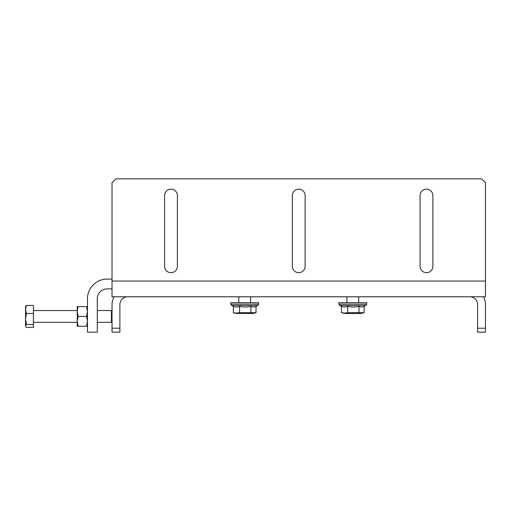 <?xml version="1.0" encoding="UTF-8"?>
<svg xmlns="http://www.w3.org/2000/svg" width="511" height="511" viewBox="0 0 511 511"><rect width="100%" height="100%" fill="white"/><g stroke="black" fill="none" stroke-linecap="round" stroke-linejoin="round"><path stroke-width="0.77" d="M112.024 328.215L119.887 328.215L119.887 332.15L112.024 332.15L112.024 304.633A15.726 15.726 0 0 1 114.132 296.77M119.887 328.215L119.887 304.633A7.863 7.863 0 0 1 127.75 296.77M112.024 281.05L112.024 296.77L485.45 296.77L485.45 182.778L481.522 178.85L115.959 178.85L112.024 182.778L112.024 281.05L485.45 281.05M469.724 296.77A7.863 7.863 0 0 1 477.587 304.633L477.587 328.215L485.45 328.215L485.45 332.15L477.587 332.15L477.587 328.215M483.342 296.77A15.726 15.726 0 0 1 485.45 304.633L485.45 328.215M432.874 195.553L432.874 266.308A6.388 6.388 0 0 1 426.487 272.695A6.388 6.388 0 0 1 420.099 266.308L420.099 195.553A6.388 6.388 0 0 1 426.487 189.166A6.388 6.388 0 0 1 432.874 195.553M305.124 195.553L305.124 266.308A6.388 6.388 0 0 1 298.737 272.695A6.388 6.388 0 0 1 292.349 266.308L292.349 195.553A6.388 6.388 0 0 1 298.737 189.166A6.388 6.388 0 0 1 305.124 195.553M177.374 195.553L177.374 266.308A6.388 6.388 0 0 1 170.987 272.695A6.388 6.388 0 0 1 164.599 266.308L164.599 195.553A6.388 6.388 0 0 1 170.987 189.166A6.388 6.388 0 0 1 177.374 195.553M112.024 279.089L107.112 279.089A19.654 19.654 0 0 0 87.458 298.743L87.458 332.15L97.288 332.15L97.288 298.743A9.824 9.824 0 0 1 107.112 288.913L112.024 288.913M112.024 321.738L111.436 322.326L111.436 310.535L97.288 310.535M25.754 326.606L26.425 327.391L33.413 327.391L33.413 305.469L26.425 305.469L25.55 306.6L25.55 309.481L26.425 305.469M26.425 324.453L25.55 318.973L25.55 325.922L26.425 324.453L33.413 324.453M26.425 313.492L25.55 309.481L25.55 318.973L26.425 313.492L33.413 313.492M87.458 306.6L86.583 306.6L87.458 311.518L86.583 316.43L87.458 321.342L86.583 326.254L87.458 326.254M86.583 326.254L78.119 326.254L77.238 321.342L78.119 316.43L77.238 311.518L78.119 306.6L77.238 306.6L77.238 326.254L78.119 326.254M86.583 316.43L78.119 316.43M86.583 306.6L78.119 306.6M341.457 312.681L344.561 313.083L347.665 312.681L364.119 312.681L361.136 313.479L344.433 313.479L341.457 312.681L341.457 306.3L339.681 305.482L365.889 305.482L366.738 304.147L366.738 302.672L338.831 302.672L338.831 304.147L366.738 304.147M347.665 312.681L347.665 306.3C345.608 307.232 343.539 307.232 341.457 306.3M358.99 312.681L358.99 306.3C355.247 307.232 351.466 307.232 347.665 306.3M364.119 312.681L364.119 306.306C362.42 307.232 360.715 307.232 358.99 306.3M233.361 312.681L236.465 313.083L239.57 312.681L256.017 312.681L253.041 313.479L236.338 313.479L233.361 312.681L233.361 306.3L231.585 305.482L257.793 305.482L258.643 304.147L258.643 302.672L230.736 302.672L230.736 304.147L258.643 304.147M239.57 312.681L239.57 306.3C237.513 307.232 235.443 307.232 233.361 306.3M250.895 312.681L250.895 306.3C247.145 307.232 243.37 307.232 239.57 306.3M256.017 312.681L256.017 306.306C254.325 307.232 252.619 307.232 250.895 306.3M112.024 311.122L111.436 310.535M111.436 322.326L97.288 322.326M77.238 310.535L33.413 310.535M77.238 322.326L33.413 322.326M346.892 296.77L346.892 302.672M358.684 296.77L358.684 302.672M363.8 306.453L365.889 305.482M339.681 305.482L338.831 304.147M238.797 296.77L238.797 302.672M250.588 296.77L250.588 302.672M255.704 306.453L257.793 305.482M231.585 305.482L230.736 304.147"/></g></svg>

